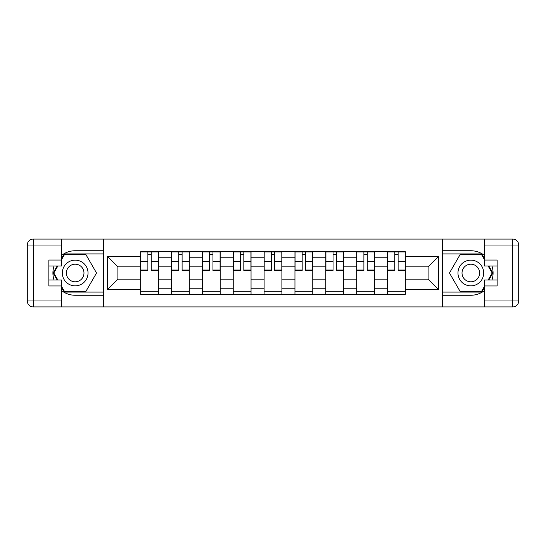 <?xml version="1.0" encoding="UTF-8"?>
<svg xmlns="http://www.w3.org/2000/svg" width="546" height="546" viewBox="0 0 546 546"><rect width="100%" height="100%" fill="white"/><g stroke="black" fill="none" stroke-linecap="round" stroke-linejoin="round"><path stroke-width="0.82" d="M61.521 290.581A22.256 22.256 0 0 0 75.171 295.256L103.262 295.256L103.262 306.927L442.738 306.927L442.738 295.256L470.829 295.256A22.256 22.256 0 0 0 484.479 290.581M484.479 255.419A22.256 22.256 0 0 0 470.829 250.744L442.738 250.744L442.738 239.073L103.262 239.073L103.262 250.744L75.171 250.744A22.256 22.256 0 0 0 61.521 255.419M171.512 294.267L171.512 257.767L158.456 257.767L158.456 294.267M158.456 257.767L158.456 251.733M171.512 257.767L171.512 251.733M189.319 251.733L189.319 294.267M202.375 294.267L202.375 251.733M220.181 251.733L220.181 294.267M233.238 294.267L233.238 251.733M251.044 251.733L251.044 294.267M264.1 294.267L264.1 251.733M281.9 251.733L281.9 294.267M294.956 294.267L294.956 251.733M312.762 251.733L312.762 294.267M325.819 294.267L325.819 251.733M343.625 251.733L343.625 294.267M356.681 294.267L356.681 251.733M374.488 251.733L374.488 294.267M387.544 294.267L387.544 251.733M387.544 279.136L374.488 279.136M356.681 279.136L343.625 279.136M325.819 279.136L312.762 279.136M294.956 279.136L281.9 279.136M264.1 279.136L251.044 279.136M233.238 279.136L220.181 279.136M202.375 279.136L189.319 279.136M171.512 279.136L158.456 279.136M387.544 266.864L374.488 266.864M356.681 266.864L343.625 266.864M325.819 266.864L312.762 266.864M294.956 266.864L281.9 266.864M264.1 266.864L251.044 266.864M233.238 266.864L220.181 266.864M202.375 266.864L189.319 266.864M171.512 266.864L158.456 266.864M117.902 279.136L140.656 279.136L140.656 266.864L117.902 266.864L117.902 279.136L107.419 289.619L107.419 256.381L140.656 256.381L140.656 266.864M405.344 266.864L405.344 279.136L428.098 279.136L428.098 266.864L405.344 266.864L405.344 251.733L140.656 251.733L140.656 256.381M405.344 256.381L438.581 256.381L438.581 289.619L405.344 289.619L405.344 279.136M140.656 279.136L140.656 294.267L405.344 294.267L405.344 289.619M140.656 289.619L107.419 289.619M442.54 306.927L442.54 239.073M103.46 306.927L103.46 239.073M158.456 291.298L140.656 291.298M147.877 254.702L151.235 254.702M189.319 291.298L171.512 291.298M178.733 254.702L182.098 254.702M220.181 291.298L202.375 291.298M209.596 254.702L212.96 254.702M251.044 291.298L233.238 291.298M240.458 254.702L243.823 254.702M281.9 291.298L264.1 291.298M271.321 254.702L274.679 254.702M312.762 291.298L294.956 291.298M302.177 254.702L305.542 254.702M343.625 291.298L325.819 291.298M333.04 254.702L336.404 254.702M374.488 291.298L356.681 291.298M363.902 254.702L367.267 254.702M405.344 291.298L387.544 291.298M394.765 254.702L398.123 254.702M107.419 256.381L117.902 266.864M428.098 279.136L438.581 289.619M428.098 266.864L438.581 256.381M151.235 270.045L158.36 270.045L158.36 270.727L151.235 270.727L151.235 251.931L158.36 251.931L154.402 251.931M158.36 270.045L158.36 251.931M147.877 254.504L151.235 254.504M144.71 251.931L140.752 251.931L140.752 270.727L147.877 270.727L147.877 251.931L147.284 251.931M140.752 251.931L151.829 251.931M182.098 270.045L189.223 270.045L189.223 270.727L182.098 270.727L182.098 251.931L189.223 251.931L185.265 251.931M189.223 270.045L189.223 251.931M178.733 254.504L182.098 254.504M175.573 251.931L171.615 251.931L171.615 270.727L178.733 270.727L178.733 251.931L178.139 251.931M171.615 251.931L182.692 251.931M212.96 270.045L220.079 270.045L220.079 270.727L212.96 270.727L212.96 251.931L220.079 251.931L216.127 251.931M220.079 270.045L220.079 251.931M209.596 254.504L212.96 254.504M206.429 251.931L202.477 251.931L202.477 270.727L209.596 270.727L209.596 251.931L209.002 251.931M202.477 251.931L213.554 251.931M54.054 265.977A22.256 22.256 0 0 0 54.054 280.023M103.262 239.073L61.521 239.073L61.521 265.977L48.86 265.977M103.262 306.927L33.238 306.927A5.938 5.938 0 0 1 27.3 300.989L27.3 245.011A5.938 5.938 0 0 1 33.238 239.073L61.521 239.073M103.262 295.256L103.262 250.744M48.86 280.023L61.521 280.023L61.521 306.927M61.521 260.039L48.86 260.039L48.86 285.961L61.521 285.961M103.262 253.91L64.155 253.91L61.521 258.463M61.521 287.537L64.155 292.09L103.262 292.09M57.187 265.977L53.133 273L57.187 280.023M491.946 280.023A22.256 22.256 0 0 0 491.946 265.977M442.738 306.927L484.479 306.927L484.479 280.023L497.14 280.023M442.738 239.073L512.762 239.073A5.938 5.938 0 0 1 518.7 245.011L518.7 300.989A5.938 5.938 0 0 1 512.762 306.927L484.479 306.927M442.738 250.744L442.738 295.256M497.14 265.977L484.479 265.977L484.479 239.073M484.479 285.961L497.14 285.961L497.14 260.039L484.479 260.039M442.738 292.09L481.845 292.09L484.479 287.537M484.479 258.463L481.845 253.91L442.738 253.91M488.813 280.023L492.867 273L488.813 265.977M62.312 273A12.858 12.858 0 0 0 75.171 285.858A12.858 12.858 0 0 0 88.036 273A12.858 12.858 0 0 0 75.171 260.142A12.858 12.858 0 0 0 62.312 273M66.373 273A8.804 8.804 0 0 0 75.171 281.804A8.804 8.804 0 0 0 83.975 273A8.804 8.804 0 0 0 75.171 264.196A8.804 8.804 0 0 0 66.373 273M61.521 259.65L64.496 254.504L85.852 254.504L96.533 273L85.852 291.496L64.496 291.496L61.521 286.35M57.869 280.023L53.815 273L57.869 265.977M457.964 273A12.858 12.858 0 0 0 470.829 285.858A12.858 12.858 0 0 0 483.688 273A12.858 12.858 0 0 0 470.829 260.142A12.858 12.858 0 0 0 457.964 273M462.025 273A8.804 8.804 0 0 0 470.829 281.804A8.804 8.804 0 0 0 479.627 273A8.804 8.804 0 0 0 470.829 264.196A8.804 8.804 0 0 0 462.025 273M484.479 286.35L481.504 291.496L460.148 291.496L449.467 273L460.148 254.504L481.504 254.504L484.479 259.65M488.131 265.977L492.185 273L488.131 280.023M243.823 270.045L250.942 270.045L250.942 270.727L243.823 270.727L243.823 251.931L250.942 251.931L246.983 251.931M250.942 270.045L250.942 251.931M240.458 254.504L243.823 254.504M237.292 251.931L233.333 251.931L233.333 270.727L240.458 270.727L240.458 251.931L239.865 251.931M233.333 251.931L244.417 251.931M274.679 270.045L281.804 270.045L281.804 270.727L274.679 270.727L274.679 251.931L281.804 251.931L277.846 251.931M281.804 270.045L281.804 251.931M271.321 254.504L274.679 254.504M268.154 251.931L264.196 251.931L264.196 270.727L271.321 270.727L271.321 251.931L270.727 251.931M264.196 251.931L275.273 251.931M305.542 270.045L312.667 270.045L312.667 270.727L305.542 270.727L305.542 251.931L312.667 251.931L308.708 251.931M312.667 270.045L312.667 251.931M302.177 254.504L305.542 254.504M299.017 251.931L295.058 251.931L295.058 270.727L302.177 270.727L302.177 251.931L301.583 251.931M295.058 251.931L306.135 251.931M336.404 270.045L343.523 270.045L343.523 270.727L336.404 270.727L336.404 251.931L343.523 251.931L339.571 251.931M343.523 270.045L343.523 251.931M333.04 254.504L336.404 254.504M329.873 251.931L325.921 251.931L325.921 270.727L333.04 270.727L333.04 251.931L332.446 251.931M325.921 251.931L336.998 251.931M367.267 270.045L374.385 270.045L374.385 270.727L367.267 270.727L367.267 251.931L374.385 251.931L370.427 251.931M374.385 270.045L374.385 251.931M363.902 254.504L367.267 254.504M360.735 251.931L356.777 251.931L356.777 270.727L363.902 270.727L363.902 251.931L363.308 251.931M356.777 251.931L367.861 251.931M398.123 270.045L405.248 270.045L405.248 270.727L398.123 270.727L398.123 251.931L405.248 251.931L401.29 251.931M405.248 270.045L405.248 251.931M394.765 254.504L398.123 254.504M391.598 251.931L387.64 251.931L387.64 270.727L394.765 270.727L394.765 251.931L394.171 251.931M387.64 251.931L398.717 251.931M356.681 257.767L343.625 257.767M325.819 257.767L312.762 257.767M294.956 257.767L281.9 257.767M264.1 257.767L251.044 257.767M233.238 257.767L220.181 257.767M202.375 257.767L189.319 257.767M387.544 257.767L374.488 257.767M356.681 288.233L343.625 288.233M325.819 288.233L312.762 288.233M294.956 288.233L281.9 288.233M264.1 288.233L251.044 288.233M233.238 288.233L220.181 288.233M202.375 288.233L189.319 288.233M171.512 288.233L158.456 288.233M387.544 288.233L374.488 288.233M151.235 261.541L158.36 261.541M140.752 270.045L147.877 270.045M140.752 261.541L147.877 261.541M182.098 261.541L189.223 261.541M171.615 270.045L178.733 270.045M171.615 261.541L178.733 261.541M212.96 261.541L220.079 261.541M202.477 270.045L209.596 270.045M202.477 261.541L209.596 261.541M61.521 245.011L33.238 245.011L33.238 300.989L61.521 300.989M27.3 245.011L33.238 245.011L33.238 239.073M33.238 306.927L33.238 300.989L27.3 300.989M484.479 300.989L512.762 300.989L512.762 245.011L484.479 245.011M518.7 300.989L512.762 300.989L512.762 306.927M512.762 239.073L512.762 245.011L518.7 245.011M243.823 261.541L250.942 261.541M233.333 270.045L240.458 270.045M233.333 261.541L240.458 261.541M274.679 261.541L281.804 261.541M264.196 270.045L271.321 270.045M264.196 261.541L271.321 261.541M305.542 261.541L312.667 261.541M295.058 270.045L302.177 270.045M295.058 261.541L302.177 261.541M336.404 261.541L343.523 261.541M325.921 270.045L333.04 270.045M325.921 261.541L333.04 261.541M367.267 261.541L374.385 261.541M356.777 270.045L363.902 270.045M356.777 261.541L363.902 261.541M398.123 261.541L405.248 261.541M387.64 270.045L394.765 270.045M387.64 261.541L394.765 261.541"/></g></svg>
